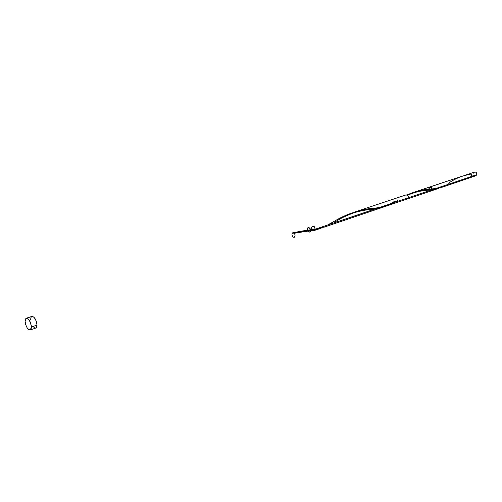 <?xml version="1.0" encoding="UTF-8"?>
<svg xmlns="http://www.w3.org/2000/svg" width="502" height="502" viewBox="0 0 502 502"><rect width="100%" height="100%" fill="white"/><g stroke="black" fill="none" stroke-linecap="round" stroke-linejoin="round"><path stroke-width="0.75" d="M469.872 173.629L471.497 174.119L472.093 176.24L476.844 174.633C476.894 172.839 476.16 171.973 474.628 172.048L469.878 173.629C471.403 173.566 472.144 174.432 472.093 176.24L470.895 177.438L475.883 175.775L476.844 174.633L475.877 175.775M471.673 176.127L471.773 176.095C471.842 174.759 471.303 174.05 470.154 173.968L471.296 174.401L471.673 176.127M32.053 316.373L33.816 317.076L35.604 319.536L37.048 325.108L36.815 326.858L35.818 328.063L37.048 325.108L31.457 327.009L37.048 325.108C36.345 319.78 34.632 316.881 31.915 316.411L26.324 318.255C29.022 318.739 30.735 321.656 31.457 327.009L30.245 329.965C27.541 329.494 25.828 326.589 25.1 321.249L26.317 318.262M435.535 188.583L431.318 189.003C425.483 189.273 419.208 190.534 412.5 192.793L420.952 190.39L435.535 188.583L471.629 176.397L470.663 177.539L471.629 176.397L435.535 188.583L442.645 187.026M464.425 175.474L470.129 173.748L470.248 174.125L469.408 173.786L465.969 174.934L469.389 173.792M464.89 175.305L465.969 174.934M387.111 205.839L407.442 198.955C408.954 196.941 408.502 195.592 406.08 194.901L355.334 211.819L362.852 209.792L381.162 207.276L387.814 205.594M311.478 230.625L294.134 233.085L293.469 232.696C301.432 231.033 308.63 229.891 315.049 229.263L432.172 189.718L440.505 187.692L432.172 189.718L315.049 229.263L324.882 226.904M448.368 183.28C454.85 178.718 462.317 175.644 470.763 174.037L471.541 175.085L471.629 176.397L470.763 174.037L462.863 175.97L414.25 192.172M407.229 195.046L410.849 193.433M314.196 229.389L293.469 232.696L293.745 233.273L294.134 233.085L293.469 232.696L293.902 233.317L294.134 233.085L293.469 232.696C295.258 234.246 295.527 235.771 294.272 237.283C291.9 237.603 290.972 232.313 293.469 232.696C295.258 234.246 295.527 235.771 294.272 237.283C291.9 237.603 290.972 232.313 293.469 232.696C291.718 233.116 291.493 234.484 292.804 236.806C295.207 238.676 295.985 233.907 293.469 232.696C291.718 233.116 291.493 234.484 292.804 236.806C295.207 238.676 295.985 233.907 293.469 232.696L294.134 233.085L310.625 230.757L321.92 227.852L316.655 229.571L310.625 230.757C309.427 227.092 308.328 226.785 307.318 229.841C308.479 232.231 309.577 232.539 310.625 230.757C310.242 228.14 309.232 227.23 307.594 228.015C306.358 230.512 309.853 233.687 310.625 230.757C310.073 232.388 309.15 232.514 307.858 231.146M329.312 224.187L328.408 224.695M332.054 222.593L331.132 223.133M339.879 218.125L333.937 221.489M383.089 207.2L377.335 208.568L361.139 210.677L354.274 212.246L347.434 214.586L340.921 217.586M407.291 194.619L406.714 194.858C414.978 191.802 422.621 190.176 429.656 189.982L417.469 191.551L407.291 194.619M432.172 189.718L430.848 189.863L432.172 189.718C431.023 186.311 429.957 186.148 428.959 189.229C429.229 186.637 430.245 186.305 432.015 188.225C432.197 190.911 431.293 191.507 429.292 190.02L429.737 190.54C426.386 185.294 434.927 187.371 431.218 190.898C429.674 190.835 428.921 189.869 428.965 188.012C430.578 186.393 431.651 186.964 432.172 189.718M469.307 177.288L470.569 177.57M35.648 328.101L34.506 327.831L33.264 326.708M30.678 319.391L30.904 317.64L31.576 316.586M25.1 321.249L25.596 318.864L26.455 318.224L28.212 318.939L29.436 320.433L31.388 325.942L31.4 327.963L30.547 329.808L28.934 329.726L27.102 327.768L25.665 324.587L25.1 321.249M475.783 175.8L474.522 175.524M473.662 173.19L474.428 172.13L475.676 172.117L476.68 173.152L476.844 174.633L472.093 176.24L471.133 177.382M327.517 225.053L333.202 221.915C345.897 214.134 358.974 209.899 372.44 209.215L385.216 206.416M397.697 200.43L396.618 201.089C390.286 205.362 382.857 207.709 374.329 208.123C367.753 208.55 360.75 210.018 353.326 212.522M312.257 229.621C311.328 226.684 311.962 225.668 314.158 226.565C315.551 229.27 315.168 230.537 312.997 230.362C314.051 230.876 314.735 230.512 315.049 229.263C315.463 224.796 309.803 225.542 312.257 229.621C309.803 225.542 315.463 224.796 315.049 229.263L314.139 230.55C311.573 231.259 310.776 224.946 313.587 226.145C316.379 227.644 314.484 232.677 312.275 229.646M307.425 230.249C306.603 223.898 313.486 231.14 309.169 232.093C304.557 229.74 310.261 224.469 310.625 230.757M470.669 177.539L442.174 187.19M324.097 227.18L438.873 188.306M319.774 228.648L314.139 230.55M30.245 329.965L35.83 328.057M306.753 231.284L293.952 233.311M315.702 229.044L308.931 230.067M372.44 209.215C368.694 209.892 368.317 208.92 354.462 212.597C339.779 218.081 338.543 220.171 335.493 221.627M394.597 201.321L389.941 203.975M429.656 189.982L423.719 190.635C420.387 190.791 414.959 192.31 407.436 195.184"/></g></svg>
